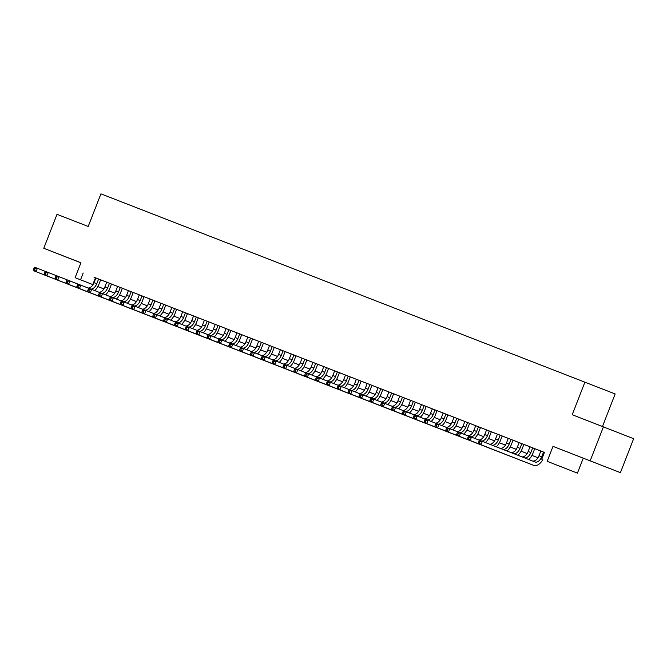 <?xml version="1.0" encoding="UTF-8"?>
<svg xmlns="http://www.w3.org/2000/svg" width="667" height="667" viewBox="0 0 667 667"><rect width="100%" height="100%" fill="white"/><g stroke="black" fill="none" stroke-linecap="round" stroke-linejoin="round"><path stroke-width="1" d="M78.222 261.739L64.299 256.303L78.222 261.739M596.415 463.298L582.491 457.862L596.415 463.298M110.772 291.629L108.696 290.82L110.78 291.604M602.476 426.496L615.157 393.955L100.925 193.855L88.211 226.463L57.012 214.324L43.772 248.282L80.915 262.806M584.926 382.124L572.219 414.724L633.65 438.694L620.41 472.653L553.01 446.365L547.182 461.306L577.414 473.145L547.182 461.306M553.01 446.365L620.41 472.653M583.241 458.196L577.414 473.145M603.418 426.863L590.178 460.822M94.722 290.587A10.939 6.578 111.3 0 0 98.824 284.501L100.65 279.815L102.551 280.557L93.997 277.222L95.89 277.964L94.064 282.65A7.287 4.386 -68.7 0 1 88.077 288.011M105.578 294.814A10.939 6.578 111.3 0 0 109.671 288.719L111.506 284.034L104.844 281.441L106.745 282.183L104.919 286.868A7.287 4.386 -68.7 0 1 98.924 292.238M116.425 299.033A10.939 6.578 111.3 0 0 120.527 292.946L122.353 288.252L124.254 288.994L122.211 288.194L115.699 285.668L117.6 286.41L115.775 291.087A7.287 4.386 -68.7 0 1 109.78 296.456M127.28 303.252A10.939 6.578 111.3 0 0 131.382 297.165L133.208 292.471L135.109 293.222L122.353 288.269M138.136 307.47A10.939 6.578 111.3 0 0 142.229 301.384L144.064 296.698L137.402 294.105L139.303 294.847L137.477 299.533A7.287 4.386 -68.7 0 1 131.482 304.902M161.005 303.302L148.257 298.324L150.15 299.074L148.332 303.752A7.287 4.386 -68.7 0 1 142.338 309.121M159.838 315.916A10.939 6.578 111.3 0 0 163.94 309.83L165.766 305.136L159.113 302.551L161.005 303.293L159.18 307.971A7.287 4.386 -68.7 0 1 153.185 313.34M170.685 320.135A10.939 6.578 111.3 0 0 174.787 314.049L176.613 309.363L178.514 310.105L176.472 309.305L169.96 306.77L171.861 307.512L170.035 312.198A7.287 4.386 -68.7 0 1 164.04 317.559M181.541 324.362A10.939 6.578 111.3 0 0 185.643 318.276L187.469 313.582L189.37 314.324L187.327 313.523L180.815 310.989L182.708 311.731L180.882 316.416A7.287 4.386 -68.7 0 1 174.896 321.786M204.41 320.185L191.662 315.216L193.563 315.958L191.737 320.635A7.287 4.386 -68.7 0 1 185.743 326.005M203.243 332.8A10.939 6.578 111.3 0 0 207.345 326.713L209.171 322.019L202.518 319.435L204.419 320.177L202.593 324.862A7.287 4.386 -68.7 0 1 196.598 330.223M214.099 337.018A10.939 6.578 111.3 0 0 218.201 330.932L220.027 326.246L221.928 326.988L213.373 323.653L215.266 324.395L213.44 329.081A7.287 4.386 -68.7 0 1 207.445 334.45M224.946 341.246A10.939 6.578 111.3 0 0 229.048 335.159L230.882 330.465L224.22 327.872L226.121 328.623L224.295 333.3A7.287 4.386 -68.7 0 1 218.301 338.669M247.824 337.068L230.874 330.482M246.657 349.683A10.939 6.578 111.3 0 0 250.75 343.597L252.585 338.911L245.923 336.318L247.824 337.06L245.998 341.746A7.287 4.386 -68.7 0 1 240.003 347.107M257.504 353.91A10.939 6.578 111.3 0 0 261.606 347.824L263.432 343.13L265.333 343.872L263.29 343.071L256.778 340.537L258.679 341.279L256.853 345.965A7.287 4.386 -68.7 0 1 250.859 351.334M268.359 358.129A10.939 6.578 111.3 0 0 272.461 352.043L274.287 347.349L276.188 348.091L274.145 347.29L267.634 344.764L269.526 345.506L267.7 350.183A7.287 4.386 -68.7 0 1 261.706 355.553M279.215 362.348A10.939 6.578 111.3 0 0 283.308 356.261L285.142 351.576L278.481 348.983L280.382 349.725L278.556 354.41A7.287 4.386 -68.7 0 1 272.561 359.771M290.062 366.575A10.939 6.578 111.3 0 0 294.164 360.48L295.99 355.794L297.891 356.537L289.336 353.202L291.229 353.944L289.403 358.629A7.287 4.386 -68.7 0 1 283.417 363.999M300.917 370.794A10.939 6.578 111.3 0 0 305.011 364.707L306.845 360.013L300.183 357.429L302.084 358.171L300.258 362.848A7.287 4.386 -68.7 0 1 294.264 368.217M311.764 375.012A10.939 6.578 111.3 0 0 315.866 368.926L317.692 364.232L319.593 364.974L311.039 361.647L312.94 362.389L311.114 367.067A7.287 4.386 -68.7 0 1 305.119 372.436M322.62 379.231A10.939 6.578 111.3 0 0 326.722 373.145L328.548 368.459L330.448 369.201L321.894 365.866L323.787 366.608L321.961 371.294A7.287 4.386 -68.7 0 1 315.966 376.655M344.322 387.677A10.939 6.578 111.3 0 0 348.424 381.591L350.25 376.897L352.151 377.639L350.108 376.838L332.741 370.085L334.642 370.827L332.816 375.513A7.287 4.386 -68.7 0 1 326.822 380.882M355.178 391.896A10.939 6.578 111.3 0 0 359.271 385.809L361.105 381.124L354.444 378.531L356.345 379.273L354.519 383.959A7.287 4.386 -68.7 0 1 348.524 389.32M366.025 396.123A10.939 6.578 111.3 0 0 370.127 390.028L371.953 385.343L373.853 386.085L371.811 385.284L365.299 382.75L367.2 383.492L365.374 388.177A7.287 4.386 -68.7 0 1 359.38 393.547M376.88 400.342A10.939 6.578 111.3 0 0 380.982 394.255L382.808 389.561L384.709 390.303L371.953 385.351M387.735 404.561A10.939 6.578 111.3 0 0 391.829 398.474L393.663 393.78L387.002 391.195L388.903 391.938L387.077 396.623A7.287 4.386 -68.7 0 1 381.082 401.984M398.583 408.779A10.939 6.578 111.3 0 0 402.685 402.693L404.51 398.007L406.411 398.749L404.369 397.949L397.857 395.414L399.75 396.156L397.932 400.842A7.287 4.386 -68.7 0 1 391.938 406.203M409.438 413.006A10.939 6.578 111.3 0 0 413.54 406.92L415.366 402.226L408.704 399.633L410.605 400.375L408.779 405.061A7.287 4.386 -68.7 0 1 402.785 410.43M420.285 417.225A10.939 6.578 111.3 0 0 424.387 411.139L426.213 406.445L428.114 407.187L415.358 402.243M431.14 421.444A10.939 6.578 111.3 0 0 435.243 415.358L437.068 410.672L438.969 411.414L430.415 408.079L432.308 408.821L430.482 413.507A7.287 4.386 -68.7 0 1 424.495 418.868M441.996 425.671A10.939 6.578 111.3 0 0 446.09 419.576L447.924 414.891L441.262 412.298L443.163 413.04L441.337 417.725A7.287 4.386 -68.7 0 1 435.343 423.095M452.843 429.89A10.939 6.578 111.3 0 0 456.945 423.803L458.771 419.109L460.672 419.851L458.629 419.051L452.118 416.525L454.019 417.267L452.193 421.944A7.287 4.386 -68.7 0 1 446.198 427.314M463.698 434.109A10.939 6.578 111.3 0 0 467.8 428.022L469.626 423.328L471.527 424.079L458.771 419.126M474.545 438.327A10.939 6.578 111.3 0 0 478.648 432.241L480.482 427.555L473.82 424.962L475.721 425.704L473.895 430.39A7.287 4.386 -68.7 0 1 467.901 435.751M497.415 434.159L484.676 429.181L486.568 429.932L484.742 434.609A7.287 4.386 -68.7 0 1 478.756 439.978M496.231 446.79A10.939 6.578 111.3 0 0 500.35 440.687L502.184 435.993L495.523 433.408L497.424 434.15L495.598 438.828A7.287 4.386 -68.7 0 1 489.603 444.197M507.062 451.034A10.939 6.578 111.3 0 0 511.205 444.906L513.031 440.22L514.932 440.962L512.89 440.162L506.378 437.627L508.279 438.369L506.453 443.055A7.287 4.386 -68.7 0 1 500.358 448.407M517.892 455.269A10.939 6.578 111.3 0 0 522.061 449.124L523.887 444.439L525.788 445.181L517.233 441.846L519.126 442.588L517.3 447.274A7.287 4.386 -68.7 0 1 511.097 452.61M540.829 451.042L528.081 446.073L529.982 446.815L528.156 451.492A7.287 4.386 -68.7 0 1 521.811 456.803M541.754 459.196L544.405 452.401L95.89 277.972M100.65 279.823L106.745 282.199M111.497 284.05L117.592 286.418M133.2 292.488L139.295 294.856M144.055 296.707L150.15 299.083M165.758 305.152L171.853 307.52M176.613 309.371L182.708 311.747M187.46 313.598L193.555 315.966M209.171 322.036L215.266 324.404M220.018 326.255L226.113 328.631M252.576 338.919L258.671 341.296M263.432 343.146L269.526 345.514M274.279 347.365L280.373 349.733M285.134 351.584L291.229 353.952M295.99 355.803L302.084 358.179M306.837 360.03L312.931 362.398M317.692 364.249L323.787 366.617M328.539 368.467L334.634 370.844M350.25 376.913L356.345 379.281M361.097 381.132L367.192 383.508M382.8 389.578L388.894 391.946M393.655 393.797L399.75 396.165M404.51 398.016L410.605 400.392M426.213 406.461L432.308 408.829M437.06 410.68L443.155 413.056M447.916 414.899L454.01 417.275M469.618 423.345L475.713 425.713M480.473 427.564L486.568 429.94M502.176 436.01L508.271 438.377M513.031 440.228L519.126 442.605M523.878 444.455L529.973 446.823M544.397 452.418L540.829 451.034M75.113 277.689L93.038 284.684L75.113 277.689L80.94 262.74L43.772 248.282M83.192 273.003L80.54 279.798M103.885 288.919L97.857 286.585M531.949 455.411L537.977 457.754L531.949 455.428M527.113 453.543L521.094 451.2L527.122 453.535M516.266 449.325L510.238 446.982L516.275 449.316M505.411 445.106L499.391 442.763L505.419 445.089M488.544 438.527L494.564 440.87L488.536 438.536M483.708 436.66L477.68 434.317L483.717 436.652M466.842 430.082L472.861 432.433L466.833 430.098M462.006 428.222L455.978 425.88L462.014 428.206M445.131 421.644L451.159 423.987L445.131 421.652M440.295 419.776L434.275 417.434M429.448 415.558L423.42 413.215L429.456 415.541M418.593 411.331L412.573 408.988L418.601 411.322M401.726 404.761L407.754 407.103L401.717 404.769M396.89 402.893L390.87 400.55L396.898 402.876M386.035 398.674L380.015 396.331L386.043 398.658M369.168 392.096L375.196 394.439L369.159 392.104M358.321 387.877L364.34 390.22L358.312 387.886M353.485 386.01L347.457 383.667L353.485 385.993M342.63 381.782L336.61 379.44L342.638 381.774M331.774 377.564L325.754 375.221L331.782 377.555M320.927 373.345L314.899 371.002M310.072 369.126L304.052 366.783L310.08 369.109M299.225 364.899L293.197 362.556L299.225 364.891M288.369 360.68L282.349 358.337L288.377 360.672M277.514 356.461L271.494 354.119M266.667 352.234L260.639 349.892L266.675 352.226M255.811 348.016L249.792 345.673L255.82 348.007M238.944 341.437L244.964 343.78L238.936 341.454M234.109 339.578L228.081 337.235M223.253 335.351L217.234 333.008L223.262 335.343M212.406 331.132L206.378 328.789L212.414 331.124M195.531 324.554L201.559 326.897L195.531 324.571M190.695 322.686L184.676 320.343L190.704 322.678M179.848 318.467L173.82 316.125L179.857 318.459M162.981 311.889L169.001 314.232L162.973 311.906M152.126 307.67L158.154 310.013L152.118 307.687M147.29 305.803L141.271 303.46L147.299 305.794M130.424 299.225L136.443 301.576L130.415 299.241M125.588 297.365L119.56 295.022L125.596 297.349M108.721 290.787L114.741 293.13L108.713 290.795M97.866 286.568L103.885 288.911M228.089 337.219L234.117 339.561M271.502 354.102L277.522 356.445M314.907 370.985L320.935 373.328M434.284 417.425L440.303 419.768M95.448 277.805L92.796 284.592M540.837 451.025L539.003 455.719A7.287 4.386 -68.7 0 1 532.449 460.972M543.547 452.084L541.721 456.77A7.287 4.386 -68.7 0 1 534.992 461.964A7.287 4.386 -68.7 0 1 534.984 461.964L482.324 441.346L480.999 444.747L533.658 465.358A10.939 6.578 111.3 0 0 533.667 465.366A10.939 6.578 111.3 0 0 542.813 459.613M478.964 441.212L479.615 440.295L482.324 441.346L478.964 441.212L478.439 442.571L479.523 442.996L480.048 441.637M479.523 442.996L480.999 444.747L478.289 443.688L530.949 464.307A10.939 6.578 111.3 0 0 530.957 464.307A10.939 6.578 111.3 0 0 530.965 464.307L533.667 465.366M478.289 443.688L478.439 442.571M532.691 447.865L530.865 452.551A7.287 4.386 -68.7 0 1 524.487 457.854M528.723 459.513A10.939 6.578 111.3 0 0 532.908 453.352L534.742 448.658M468.117 436.993L467.584 438.352L468.668 438.769L469.201 437.41L468.117 436.993L468.759 436.068L471.477 437.127L470.152 440.52L522.811 461.139A10.939 6.578 111.3 0 0 522.82 461.139A10.939 6.578 111.3 0 0 523.178 461.264M479.598 440.312L471.477 437.127L469.201 437.41M468.668 438.769L470.152 440.52L467.434 439.47L520.093 460.08A10.939 6.578 111.3 0 0 520.102 460.088A10.939 6.578 111.3 0 0 520.11 460.088L522.82 461.139L520.093 460.08M467.434 439.47L467.584 438.352M521.844 443.638L520.018 448.332A7.287 4.386 -68.7 0 1 513.782 453.66M457.262 432.766L456.737 434.125L457.82 434.551L458.346 433.191L457.262 432.766L457.912 431.849L460.622 432.908L459.296 436.301L511.956 456.92A10.939 6.578 111.3 0 0 511.964 456.92A10.939 6.578 111.3 0 0 512.323 457.045M468.751 436.085L460.622 432.908L458.346 433.191M457.82 434.551L459.296 436.301L456.587 435.243L509.246 455.861A10.939 6.578 111.3 0 0 509.254 455.869A10.939 6.578 111.3 0 0 509.263 455.869L511.956 456.92L509.254 455.869M456.587 435.243L456.737 434.125M510.989 439.42L509.163 444.105A7.287 4.386 -68.7 0 1 503.043 449.458M446.406 428.548L445.881 429.907L446.965 430.332L447.499 428.973L446.406 428.548L447.057 427.63L449.766 428.681L448.449 432.083L501.109 452.693A10.939 6.578 111.3 0 0 501.117 452.701A10.939 6.578 111.3 0 0 501.476 452.818M457.896 431.866L449.766 428.681L447.499 428.973M446.965 430.332L448.449 432.083L445.731 431.024L498.391 451.642A10.939 6.578 111.3 0 0 498.399 451.642A10.939 6.578 111.3 0 0 498.407 451.651L501.117 452.701L498.391 451.642M445.731 431.024L445.881 429.907M500.142 435.201L498.307 439.887A7.287 4.386 -68.7 0 1 492.296 445.248M435.559 424.329L435.026 425.688L436.118 426.105L436.643 424.746L435.559 424.329L436.201 423.412L438.919 424.462L437.594 427.855L490.253 448.474A10.939 6.578 111.3 0 0 490.262 448.482A10.939 6.578 111.3 0 0 490.62 448.599M447.048 427.647L438.919 424.462L436.643 424.746M436.118 426.105L437.594 427.855L434.876 426.805L487.544 447.424A10.939 6.578 111.3 0 0 487.552 447.424A10.939 6.578 111.3 0 0 487.56 447.424M434.876 426.805L435.026 425.688M489.286 430.982L487.46 435.668A7.287 4.386 -68.7 0 1 481.524 441.037M485.401 442.554A10.939 6.578 111.3 0 0 489.503 436.468L491.329 431.774M424.704 420.11L424.179 421.461L425.263 421.886L425.788 420.527L424.704 420.11L425.354 419.184L428.064 420.243L426.738 423.637L479.398 444.255A10.939 6.578 111.3 0 0 479.406 444.255A10.939 6.578 111.3 0 0 479.773 444.38M436.193 423.42L428.064 420.243L425.788 420.527M425.263 421.886L426.738 423.637L424.029 422.586L476.688 443.196A10.939 6.578 111.3 0 0 476.697 443.205A10.939 6.578 111.3 0 0 476.705 443.205L479.406 444.255L476.688 443.196M424.029 422.586L424.179 421.461M478.431 426.755L476.605 431.441A7.287 4.386 -68.7 0 1 470.677 436.818M413.857 415.883L413.323 417.242L414.407 417.667L414.941 416.308L413.857 415.883L414.499 414.966L417.208 416.025L415.891 419.418L468.551 440.037A10.939 6.578 111.3 0 0 468.559 440.037A10.939 6.578 111.3 0 0 468.918 440.153M425.338 419.201L417.208 416.025L414.941 416.308M414.407 417.667L415.891 419.418L413.173 418.359L465.833 438.978A10.939 6.578 111.3 0 0 465.841 438.978A10.939 6.578 111.3 0 0 465.849 438.986L468.559 440.037L465.833 438.978M413.173 418.359L413.323 417.242M464.866 421.477L463.04 426.171A7.287 4.386 -68.7 0 1 457.045 431.532M467.584 422.536L465.758 427.222A7.287 4.386 -68.7 0 1 459.821 432.591M403.001 411.664L402.476 413.023L403.56 413.448L404.085 412.089L403.001 411.664L403.643 410.747L406.361 411.797L405.036 415.199L457.695 435.809A10.939 6.578 111.3 0 0 457.704 435.818A10.939 6.578 111.3 0 0 458.062 435.935M414.49 414.982L406.361 411.797L404.085 412.089M403.56 413.448L405.036 415.199L402.326 414.14L454.986 434.759A10.939 6.578 111.3 0 0 454.994 434.759A10.939 6.578 111.3 0 0 455.002 434.759M402.326 414.14L402.476 413.023M456.728 418.317L454.902 423.003A7.287 4.386 -68.7 0 1 448.966 428.372M392.146 407.445L391.621 408.804L392.705 409.221L393.238 407.862L392.146 407.445L392.796 406.52L395.506 407.579L394.18 410.972L446.848 431.591A10.939 6.578 111.3 0 0 446.857 431.591A10.939 6.578 111.3 0 0 447.215 431.716M403.635 410.764L395.506 407.579L393.238 407.862M392.705 409.221L394.18 410.972L391.471 409.922L444.13 430.532A10.939 6.578 111.3 0 0 444.139 430.54A10.939 6.578 111.3 0 0 444.147 430.54L446.848 431.591L444.139 430.54M391.471 409.922L391.621 408.804M445.881 414.09L444.047 418.784A7.287 4.386 -68.7 0 1 438.119 424.154M381.299 403.218L380.765 404.577L381.849 405.002L382.383 403.643L381.299 403.218L381.941 402.301L384.659 403.36L383.333 406.753L435.993 427.372A10.939 6.578 111.3 0 0 436.001 427.372A10.939 6.578 111.3 0 0 436.36 427.497M392.788 406.536L384.659 403.36L382.383 403.643M381.849 405.002L383.333 406.753L380.615 405.694L433.283 426.313A10.939 6.578 111.3 0 0 433.292 426.321M380.615 405.694L380.765 404.577M435.026 409.872L433.2 414.557A7.287 4.386 -68.7 0 1 427.264 419.927M370.443 398.999L369.918 400.358L371.002 400.784L371.527 399.425L370.443 398.999L371.094 398.082L373.803 399.133L372.478 402.534L425.137 423.145A10.939 6.578 111.3 0 0 425.146 423.153A10.939 6.578 111.3 0 0 425.513 423.27M381.933 402.318L373.803 399.133L371.527 399.425M371.002 400.784L372.478 402.534L369.768 401.476L422.428 422.094A10.939 6.578 111.3 0 0 422.436 422.094A10.939 6.578 111.3 0 0 422.444 422.103M369.768 401.476L369.918 400.358M421.461 404.594L419.635 409.28A7.287 4.386 -68.7 0 1 413.64 414.649M424.17 405.653L422.344 410.338A7.287 4.386 -68.7 0 1 416.408 415.708M359.596 394.781L359.063 396.14L360.147 396.557L360.68 395.197L359.596 394.781L360.238 393.863L362.948 394.914L361.631 398.307L414.29 418.926A10.939 6.578 111.3 0 0 414.299 418.926A10.939 6.578 111.3 0 0 414.657 419.051M371.077 398.099L362.948 394.914L360.68 395.197M360.147 396.557L361.631 398.307L358.913 397.257L411.572 417.875A10.939 6.578 111.3 0 0 411.581 417.875A10.939 6.578 111.3 0 0 411.589 417.875L414.29 418.926L411.581 417.875M358.913 397.257L359.063 396.14M413.323 401.434L411.497 406.12A7.287 4.386 -68.7 0 1 405.561 411.489M348.741 390.562L348.207 391.913L349.3 392.338L349.825 390.979L348.741 390.562L349.383 389.636L352.101 390.695L350.775 394.089L403.435 414.707A10.939 6.578 111.3 0 0 403.443 414.707A10.939 6.578 111.3 0 0 403.802 414.832M360.23 393.872L352.101 390.695L349.825 390.979M349.3 392.338L350.775 394.089L348.066 393.038L400.725 413.648A10.939 6.578 111.3 0 0 400.734 413.657A10.939 6.578 111.3 0 0 400.742 413.657L403.435 414.707L400.734 413.657M348.066 393.038L348.207 391.913M402.468 397.207L400.642 401.893A7.287 4.386 -68.7 0 1 394.706 407.27M337.886 386.335L337.36 387.694L338.444 388.119L338.978 386.76L337.886 386.335L338.536 385.418L341.246 386.476L339.92 389.87L392.58 410.488A10.939 6.578 111.3 0 0 392.588 410.488A10.939 6.578 111.3 0 0 392.955 410.605M349.375 389.653L341.246 386.476L338.978 386.76M338.444 388.119L339.92 389.87L337.21 388.811L389.87 409.43A10.939 6.578 111.3 0 0 389.878 409.43A10.939 6.578 111.3 0 0 389.887 409.438M337.21 388.811L337.36 387.694M391.612 392.988L389.786 397.674A7.287 4.386 -68.7 0 1 383.858 403.043M327.038 382.116L326.505 383.475L327.589 383.9L328.122 382.541L327.038 382.116L327.68 381.199L330.398 382.249L329.073 385.651L381.732 406.261A10.939 6.578 111.3 0 0 381.741 406.27A10.939 6.578 111.3 0 0 382.099 406.386M338.519 385.434L330.398 382.249L328.122 382.541M327.589 383.9L329.073 385.651L326.355 384.592L379.014 405.211A10.939 6.578 111.3 0 0 379.023 405.211A10.939 6.578 111.3 0 0 379.031 405.211L381.732 406.261M326.355 384.592L326.505 383.475M378.047 387.71L376.221 392.396A7.287 4.386 -68.7 0 1 370.227 397.765M380.765 388.769L378.939 393.455A7.287 4.386 -68.7 0 1 373.003 398.824M316.183 377.897L315.658 379.256L316.742 379.673L317.267 378.314L316.183 377.897L316.833 376.972L319.543 378.031L318.217 381.424L370.877 402.043A10.939 6.578 111.3 0 0 370.885 402.043A10.939 6.578 111.3 0 0 371.252 402.168M327.672 381.216L319.543 378.031L317.267 378.314M316.742 379.673L318.217 381.424L315.508 380.373L368.167 400.984A10.939 6.578 111.3 0 0 368.176 400.992A10.939 6.578 111.3 0 0 368.184 400.992L370.877 402.043L368.176 400.992M315.508 380.373L315.658 379.256M369.91 384.542L368.084 389.236A7.287 4.386 -68.7 0 1 362.148 394.606M305.336 373.67L304.802 375.029L305.886 375.454L306.42 374.095L305.336 373.67L305.978 372.753L308.688 373.812L307.37 377.205L360.03 397.824A10.939 6.578 111.3 0 0 360.038 397.824A10.939 6.578 111.3 0 0 360.397 397.949M316.817 376.988L308.688 373.812L306.42 374.095M305.886 375.454L307.37 377.205L304.652 376.146L357.312 396.765A10.939 6.578 111.3 0 0 357.32 396.765A10.939 6.578 111.3 0 0 357.329 396.773M304.652 376.146L304.802 375.029M359.063 380.323L357.229 385.009A7.287 4.386 -68.7 0 1 351.301 390.378M294.481 369.451L293.947 370.81L295.039 371.236L295.564 369.877L294.481 369.451L295.122 368.534L297.841 369.585L296.515 372.986L349.175 393.597A10.939 6.578 111.3 0 0 349.183 393.605A10.939 6.578 111.3 0 0 349.541 393.722M305.97 372.77L297.841 369.585L295.564 369.877M295.039 371.236L296.515 372.986L293.805 371.928L346.465 392.546A10.939 6.578 111.3 0 0 346.473 392.546A10.939 6.578 111.3 0 0 346.481 392.555M293.805 371.928L293.947 370.81M345.498 375.046L343.663 379.731A7.287 4.386 -68.7 0 1 337.677 385.101M348.207 376.105L346.381 380.79A7.287 4.386 -68.7 0 1 340.445 386.16M283.625 365.233L283.1 366.592L284.184 367.008L284.717 365.649L283.625 365.233L284.275 364.315L286.985 365.366L285.659 368.759L338.319 389.378A10.939 6.578 111.3 0 0 338.327 389.378A10.939 6.578 111.3 0 0 338.694 389.503M295.114 368.551L286.985 365.366L284.717 365.649M284.184 367.008L285.659 368.759L282.95 367.709L335.609 388.327A10.939 6.578 111.3 0 0 335.618 388.327A10.939 6.578 111.3 0 0 335.626 388.327L338.319 389.378L335.618 388.327M282.95 367.709L283.1 366.592M337.352 371.886L335.526 376.572A7.287 4.386 -68.7 0 1 329.598 381.941M333.475 383.458A10.939 6.578 111.3 0 0 337.569 377.372L339.403 372.678M272.778 361.014L272.244 362.364L273.328 362.79L273.862 361.431L272.778 361.014L273.42 360.088L276.138 361.147L274.812 364.541L327.472 385.159A10.939 6.578 111.3 0 0 327.48 385.159A10.939 6.578 111.3 0 0 327.839 385.284M284.259 364.324L276.138 361.147L273.862 361.431M273.328 362.79L274.812 364.541L272.094 363.49L324.754 384.1A10.939 6.578 111.3 0 0 324.762 384.109A10.939 6.578 111.3 0 0 324.771 384.109M272.094 363.49L272.244 362.364M326.505 367.659L324.679 372.344A7.287 4.386 -68.7 0 1 318.743 377.722M261.923 356.787L261.397 358.146L262.481 358.571L263.006 357.212L261.923 356.787L262.573 355.87L265.283 356.92L263.957 360.322L316.617 380.932A10.939 6.578 111.3 0 0 316.625 380.94A10.939 6.578 111.3 0 0 316.983 381.057M273.412 360.105L265.283 356.92L263.006 357.212M262.481 358.571L263.957 360.322L261.247 359.263L313.907 379.882A10.939 6.578 111.3 0 0 313.915 379.882A10.939 6.578 111.3 0 0 313.924 379.89L316.617 380.932L313.915 379.882M261.247 359.263L261.397 358.146M315.649 363.44L313.823 368.126A7.287 4.386 -68.7 0 1 307.887 373.495M251.075 352.568L250.542 353.927L251.626 354.344L252.159 352.993L251.075 352.568L251.717 351.651L254.427 352.701L253.11 356.103L305.769 376.713A10.939 6.578 111.3 0 0 305.778 376.722A10.939 6.578 111.3 0 0 306.136 376.838M262.556 355.886L254.427 352.701L252.159 352.993M251.626 354.344L253.11 356.103L250.392 355.044L303.051 375.663A10.939 6.578 111.3 0 0 303.06 375.663A10.939 6.578 111.3 0 0 303.068 375.663L305.769 376.713L303.06 375.663M250.392 355.044L250.542 353.927M304.802 359.221L302.968 363.907A7.287 4.386 -68.7 0 1 297.04 369.276M240.22 348.349L239.686 349.708L240.779 350.125L241.304 348.766L240.22 348.349L240.862 347.424L243.58 348.482L242.254 351.876L294.914 372.494A10.939 6.578 111.3 0 0 294.922 372.494A10.939 6.578 111.3 0 0 295.281 372.62M251.709 351.667L243.58 348.482L241.304 348.766M240.779 350.125L242.254 351.876L239.545 350.825L292.204 371.436A10.939 6.578 111.3 0 0 292.213 371.444A10.939 6.578 111.3 0 0 292.221 371.444L294.922 372.494M239.545 350.825L239.686 349.708M293.947 354.994L292.121 359.68A7.287 4.386 -68.7 0 1 286.185 365.057M229.365 344.122L228.839 345.481L229.923 345.906L230.448 344.547L229.365 344.122L230.015 343.205L232.725 344.264L231.399 347.657L284.059 368.276A10.939 6.578 111.3 0 0 284.067 368.276A10.939 6.578 111.3 0 0 284.434 368.392M240.854 347.44L232.725 344.264L230.448 344.547M229.923 345.906L231.399 347.657L228.689 346.598L281.349 367.217A10.939 6.578 111.3 0 0 281.357 367.217A10.939 6.578 111.3 0 0 281.366 367.225L284.059 368.276L281.357 367.217M228.689 346.598L228.839 345.481M283.091 350.775L281.266 355.461A7.287 4.386 -68.7 0 1 275.338 360.83M218.518 339.903L217.984 341.262L219.068 341.687L219.601 340.328L218.518 339.903L219.16 338.986L221.878 340.037L220.552 343.438L273.212 364.049A10.939 6.578 111.3 0 0 273.22 364.057A10.939 6.578 111.3 0 0 273.578 364.174M229.998 343.222L221.878 340.037L219.601 340.328M219.068 341.687L220.552 343.438L217.834 342.379L270.494 362.998A10.939 6.578 111.3 0 0 270.502 362.998A10.939 6.578 111.3 0 0 270.51 363.006L273.212 364.049L270.502 362.998M217.834 342.379L217.984 341.262M272.244 346.557L270.418 351.242A7.287 4.386 -68.7 0 1 264.482 356.612M207.662 335.684L207.137 337.043L208.221 337.46L208.746 336.101L207.662 335.684L208.312 334.759L211.022 335.818L209.696 339.211L262.356 359.83A10.939 6.578 111.3 0 0 262.364 359.83A10.939 6.578 111.3 0 0 262.723 359.955M219.151 339.003L211.022 335.818L208.746 336.101M208.221 337.46L209.696 339.211L206.987 338.161L259.646 358.771A10.939 6.578 111.3 0 0 259.655 358.779A10.939 6.578 111.3 0 0 259.663 358.779L262.364 359.83M206.987 338.161L207.137 337.043M261.389 342.338L259.563 347.023A7.287 4.386 -68.7 0 1 253.627 352.393M196.815 331.457L196.281 332.816L197.365 333.242L197.899 331.883L196.815 331.457L197.457 330.54L200.167 331.599L198.849 334.992L251.509 355.611A10.939 6.578 111.3 0 0 251.517 355.611A10.939 6.578 111.3 0 0 251.876 355.736M208.296 334.776L200.167 331.599L197.899 331.883M197.365 333.242L198.849 334.992L196.131 333.942L248.791 354.552A10.939 6.578 111.3 0 0 248.799 354.561A10.939 6.578 111.3 0 0 248.808 354.561L251.509 355.611L248.799 354.561M196.131 333.942L196.281 332.816M250.542 338.111L248.708 342.796A7.287 4.386 -68.7 0 1 242.78 348.174M185.96 327.239L185.426 328.598L186.518 329.023L187.043 327.664L185.96 327.239L186.602 326.321L189.32 327.372L187.994 330.774L240.654 351.384A10.939 6.578 111.3 0 0 240.662 351.392A10.939 6.578 111.3 0 0 241.02 351.509M197.449 330.557L189.32 327.372L187.043 327.664M186.518 329.023L187.994 330.774L185.284 329.715L237.944 350.333A10.939 6.578 111.3 0 0 237.952 350.333A10.939 6.578 111.3 0 0 237.961 350.342L240.654 351.384L237.952 350.333M185.284 329.715L185.426 328.598M236.977 332.833L235.143 337.519A7.287 4.386 -68.7 0 1 229.156 342.888M239.686 333.892L237.861 338.578A7.287 4.386 -68.7 0 1 231.924 343.947M235.801 345.464A10.939 6.578 111.3 0 0 239.903 339.378L241.729 334.684M175.104 323.02L174.579 324.379L175.663 324.796L176.188 323.445L175.104 323.02L175.755 322.103L178.464 323.153L177.139 326.555L229.798 347.165A10.939 6.578 111.3 0 0 229.807 347.173A10.939 6.578 111.3 0 0 230.173 347.29M186.593 326.338L178.464 323.153L176.188 323.445M175.663 324.796L177.139 326.555L174.429 325.496L227.088 346.115A10.939 6.578 111.3 0 0 227.097 346.115A10.939 6.578 111.3 0 0 227.105 346.115L229.807 347.173M174.429 325.496L174.579 324.379M228.831 329.673L227.005 334.359A7.287 4.386 -68.7 0 1 221.077 339.728M164.257 318.801L163.723 320.16L164.807 320.577L165.341 319.218L164.257 318.801L164.899 317.876L167.617 318.934L166.291 322.328L218.951 342.946A10.939 6.578 111.3 0 0 218.959 342.946A10.939 6.578 111.3 0 0 219.318 343.071M175.738 322.119L167.617 318.934L165.341 319.218M164.807 320.577L166.291 322.328L163.573 321.277L216.233 341.888A10.939 6.578 111.3 0 0 216.241 341.896A10.939 6.578 111.3 0 0 216.25 341.896L218.951 342.946L216.241 341.896M163.573 321.277L163.723 320.16M217.984 325.446L216.158 330.132A7.287 4.386 -68.7 0 1 210.222 335.509M153.402 314.574L152.876 315.933L153.96 316.358L154.486 314.999L153.402 314.574L154.044 313.657L156.762 314.716L155.436 318.109L208.096 338.728A10.939 6.578 111.3 0 0 208.104 338.728A10.939 6.578 111.3 0 0 208.463 338.844M164.891 317.892L156.762 314.716L154.486 314.999M153.96 316.358L155.436 318.109L152.726 317.05L205.386 337.669A10.939 6.578 111.3 0 0 205.394 337.669A10.939 6.578 111.3 0 0 205.403 337.677L208.096 338.728L205.394 337.669M152.726 317.05L152.876 315.933M207.129 321.227L205.303 325.913A7.287 4.386 -68.7 0 1 199.366 331.282M142.546 310.355L142.021 311.714L143.105 312.139L143.638 310.78L142.546 310.355L143.197 309.438L145.906 310.488L144.581 313.89L197.249 334.5A10.939 6.578 111.3 0 0 197.257 334.509A10.939 6.578 111.3 0 0 197.615 334.626M154.035 313.673L145.906 310.488L143.638 310.78M143.105 312.139L144.581 313.89L141.871 312.831L194.531 333.45A10.939 6.578 111.3 0 0 194.539 333.45A10.939 6.578 111.3 0 0 194.547 333.45L197.257 334.509L194.531 333.45M141.871 312.831L142.021 311.714M196.281 317.008L194.447 321.694A7.287 4.386 -68.7 0 1 188.519 327.063M192.396 328.581A10.939 6.578 111.3 0 0 196.49 322.495L198.324 317.8M131.699 306.136L131.166 307.495L132.249 307.912L132.783 306.553L131.699 306.136L132.341 305.211L135.059 306.27L133.733 309.663L186.393 330.282A10.939 6.578 111.3 0 0 186.401 330.282A10.939 6.578 111.3 0 0 186.76 330.407M143.188 309.455L135.059 306.27L132.783 306.553M132.249 307.912L133.733 309.663L131.015 308.613L183.683 329.223A10.939 6.578 111.3 0 0 183.692 329.231L186.401 330.282L183.683 329.223M131.015 308.613L131.166 307.495M185.426 312.781L183.6 317.475A7.287 4.386 -68.7 0 1 177.664 322.845M120.844 301.909L120.318 303.268L121.402 303.693L121.928 302.334L120.844 301.909L121.494 300.992L124.204 302.051L122.878 305.444L175.538 326.063A10.939 6.578 111.3 0 0 175.546 326.063A10.939 6.578 111.3 0 0 175.913 326.188M132.333 305.228L124.204 302.051L121.928 302.334M121.402 303.693L122.878 305.444L120.168 304.385L172.828 325.004A10.939 6.578 111.3 0 0 172.836 325.012A10.939 6.578 111.3 0 0 172.845 325.012L175.538 326.063L172.836 325.012M120.168 304.385L120.318 303.268M174.571 308.563L172.745 313.248A7.287 4.386 -68.7 0 1 166.808 318.626M109.997 297.69L109.463 299.049L110.547 299.475L111.081 298.116L109.997 297.69L110.639 296.773L113.348 297.824L112.031 301.226L164.691 321.836A10.939 6.578 111.3 0 0 164.699 321.844A10.939 6.578 111.3 0 0 165.057 321.961M121.477 301.009L113.348 297.824L111.081 298.116M110.547 299.475L112.031 301.226L109.313 300.167L161.973 320.785A10.939 6.578 111.3 0 0 161.981 320.785A10.939 6.578 111.3 0 0 161.989 320.794L164.699 321.844L161.973 320.785M109.313 300.167L109.463 299.049M163.723 304.344L161.898 309.029A7.287 4.386 -68.7 0 1 155.961 314.399M99.141 293.472L98.616 294.831L99.7 295.248L100.225 293.897L99.141 293.472L99.783 292.555L102.501 293.605L101.176 296.998L153.835 317.617A10.939 6.578 111.3 0 0 153.844 317.625A10.939 6.578 111.3 0 0 154.202 317.742M110.63 296.79L102.501 293.605L100.225 293.897M99.7 295.248L101.176 296.998L98.466 295.948L151.126 316.567A10.939 6.578 111.3 0 0 151.134 316.567A10.939 6.578 111.3 0 0 151.142 316.567M98.466 295.948L98.616 294.831M152.868 300.125L151.042 304.811A7.287 4.386 -68.7 0 1 145.106 310.18M148.983 311.697A10.939 6.578 111.3 0 0 153.085 305.611L154.911 300.917M88.286 289.253L87.761 290.612L88.844 291.029L89.378 289.67L88.286 289.253L88.936 288.327L91.646 289.386L90.32 292.78L142.988 313.398A10.939 6.578 111.3 0 0 143.355 313.523M99.775 292.571L91.646 289.386L89.378 289.67M88.844 291.029L90.32 292.78L87.61 291.729L140.27 312.339A10.939 6.578 111.3 0 0 140.278 312.348A10.939 6.578 111.3 0 0 140.287 312.348L142.988 313.398L140.27 312.339M87.61 291.729L87.761 290.612M142.013 295.898L140.187 300.584A7.287 4.386 -68.7 0 1 134.259 305.961M77.439 285.026L76.905 286.385L77.989 286.81L78.523 285.451L77.439 285.026L78.081 284.109L80.799 285.168L79.473 288.561L132.133 309.18A10.939 6.578 111.3 0 0 132.141 309.18A10.939 6.578 111.3 0 0 132.5 309.296M88.919 288.344L80.799 285.168L78.523 285.451M77.989 286.81L79.473 288.561L76.755 287.502L129.423 308.121A10.939 6.578 111.3 0 0 129.431 308.129L132.133 309.18L129.423 308.121M76.755 287.502L76.905 286.385M128.448 290.62L126.622 295.314A7.287 4.386 -68.7 0 1 120.635 300.675M131.166 291.679L129.34 296.365A7.287 4.386 -68.7 0 1 123.403 301.734M66.583 280.807L66.058 282.166L67.142 282.591L67.667 281.232L66.583 280.807L67.234 279.89L69.943 280.94L68.618 284.342L121.277 304.952A10.939 6.578 111.3 0 0 121.286 304.961A10.939 6.578 111.3 0 0 121.652 305.077M78.072 284.125L69.943 280.94L67.667 281.232M67.142 282.591L68.618 284.342L65.908 283.283L118.568 303.902A10.939 6.578 111.3 0 0 118.576 303.902A10.939 6.578 111.3 0 0 118.584 303.902M65.908 283.283L66.058 282.166M120.31 287.46L118.484 292.146A7.287 4.386 -68.7 0 1 112.548 297.515M55.736 276.588L55.203 277.947L56.286 278.364L56.82 277.005L55.736 276.588L56.378 275.663L59.088 276.722L57.771 280.115L110.43 300.734A10.939 6.578 111.3 0 0 110.439 300.734A10.939 6.578 111.3 0 0 110.797 300.859M67.217 279.907L59.088 276.722L56.82 277.005M56.286 278.364L57.771 280.115L55.053 279.064L107.712 299.675A10.939 6.578 111.3 0 0 107.72 299.683A10.939 6.578 111.3 0 0 107.729 299.683L110.43 300.734L107.72 299.683M55.053 279.064L55.203 277.947M109.463 283.233L107.637 287.927A7.287 4.386 -68.7 0 1 101.701 293.297M44.881 272.361L44.347 273.72L45.439 274.145L45.965 272.786L44.881 272.361L45.523 271.444L48.241 272.503L46.915 275.896L99.575 296.515A10.939 6.578 111.3 0 0 99.583 296.515A10.939 6.578 111.3 0 0 99.942 296.64M56.37 275.679L48.241 272.503L45.965 272.786M45.439 274.145L46.915 275.896L44.205 274.837L96.865 295.456A10.939 6.578 111.3 0 0 96.873 295.464A10.939 6.578 111.3 0 0 96.882 295.464L99.583 296.515L96.865 295.456M44.205 274.837L44.347 273.72M98.608 279.014L96.782 283.7A7.287 4.386 -68.7 0 1 90.845 289.078M34.025 268.142L33.5 269.501L34.584 269.927L35.118 268.568L34.025 268.142L34.676 267.225L37.385 268.276L36.06 271.677L88.719 292.288A10.939 6.578 111.3 0 0 88.728 292.296A10.939 6.578 111.3 0 0 89.095 292.413M45.514 271.461L37.385 268.276L35.118 268.568M34.584 269.927L36.06 271.677L33.35 270.619L86.01 291.237A10.939 6.578 111.3 0 0 86.018 291.237A10.939 6.578 111.3 0 0 86.026 291.246M33.35 270.619L33.5 269.501M541.721 456.77L539.003 455.719M533.658 465.358L530.949 464.307M530.865 452.551L528.156 451.492M520.018 448.332L517.3 447.274M509.163 444.105L506.453 443.055M498.307 439.887L495.598 438.828M490.253 448.474L487.544 447.424L490.262 448.482M487.46 435.668L484.742 434.609M476.605 431.441L473.895 430.39M465.758 427.222L463.04 426.171M457.695 435.809L454.986 434.759L457.704 435.818M454.902 423.003L452.193 421.944M444.047 418.784L441.337 417.725M435.993 427.372L433.283 426.313L436.001 427.372M433.2 414.557L430.482 413.507M425.137 423.145L422.428 422.094L425.146 423.153M422.344 410.338L419.635 409.28M411.497 406.12L408.779 405.061M400.642 401.893L397.932 400.842M392.58 410.488L389.87 409.43L392.588 410.488M389.786 397.674L387.077 396.623M378.939 393.455L376.221 392.396M368.084 389.236L365.374 388.177M360.03 397.824L357.312 396.765L360.038 397.824M357.229 385.009L354.519 383.959M349.175 393.597L346.465 392.546L349.183 393.605M346.381 380.79L343.663 379.731M335.526 376.572L332.816 375.513M327.472 385.159L324.754 384.1L327.48 385.159M324.679 372.344L321.961 371.294M313.823 368.126L311.114 367.067M302.968 363.907L300.258 362.848M294.914 372.494L292.204 371.436M292.121 359.68L289.403 358.629M281.266 355.461L278.556 354.41M270.418 351.242L267.7 350.183M262.356 359.83L259.646 358.771M259.563 347.023L256.853 345.965M248.708 342.796L245.998 341.746M237.861 338.578L235.143 337.519M229.798 347.165L227.088 346.115M227.005 334.359L224.295 333.3M216.158 330.132L213.44 329.081M205.303 325.913L202.593 324.862M194.447 321.694L191.737 320.635M183.6 317.475L180.882 316.416M172.745 313.248L170.035 312.198M161.898 309.029L159.18 307.971M153.835 317.617L151.126 316.567L153.844 317.625M151.042 304.811L148.332 303.752M140.187 300.584L137.477 299.533M129.34 296.365L126.622 295.314M121.277 304.952L118.568 303.902L121.286 304.961M118.484 292.146L115.775 291.087M107.637 287.927L104.919 286.868M96.782 283.7L94.064 282.65M88.719 292.288L86.01 291.237L88.728 292.296M381.741 406.27L379.023 405.211"/></g></svg>

